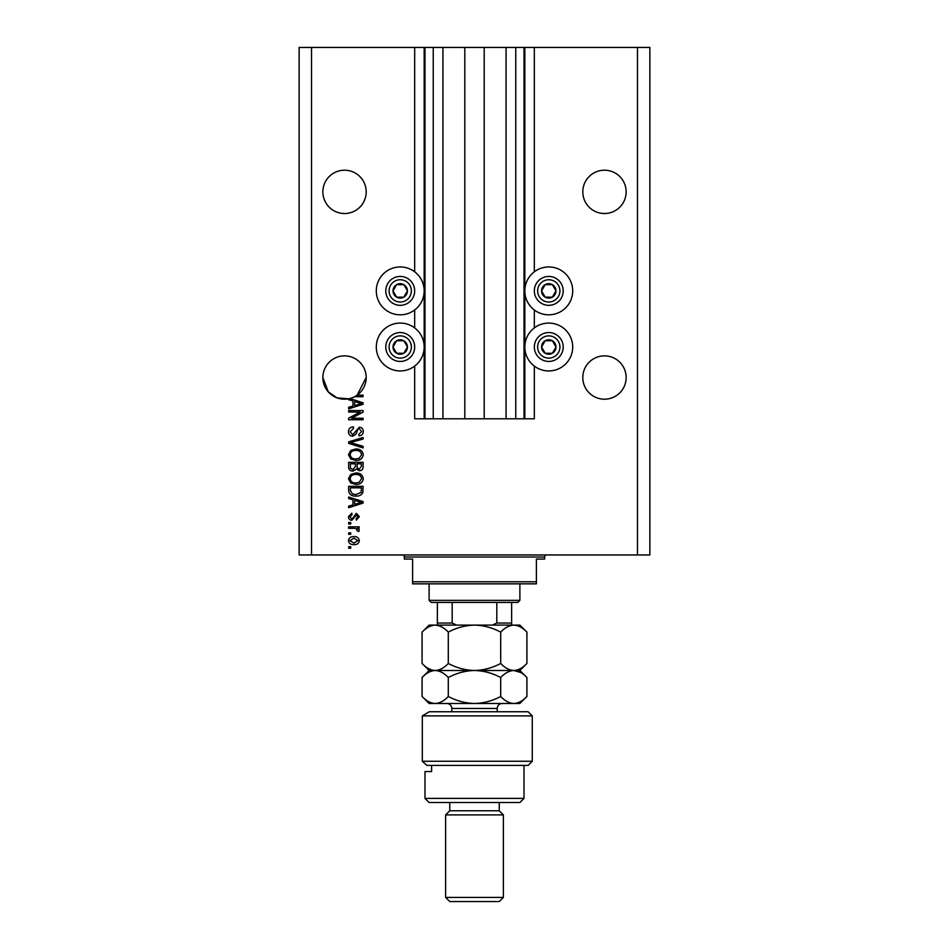 <?xml version="1.0" encoding="UTF-8"?>
<svg xmlns="http://www.w3.org/2000/svg" width="949" height="949" viewBox="0 0 949 949"><rect width="100%" height="100%" fill="white"/><g stroke="black" fill="none" stroke-linecap="round" stroke-linejoin="round"><path stroke-width="1.42" d="M442.934 47.45L442.934 418.794L464.808 418.794L464.808 47.45L414.677 47.45L414.677 271.805M414.677 309.967L414.677 327.927M414.677 366.089L414.677 418.794L424.986 418.794L424.986 47.45M433.242 47.45L433.242 418.794L424.986 418.794M442.934 418.794L433.242 418.794M464.808 418.794L484.192 418.794L484.192 47.45L464.808 47.45M515.758 47.45L515.758 418.794L524.014 418.794L524.014 47.45L506.066 47.45L506.066 418.794L484.192 418.794M506.066 47.45L484.192 47.45M515.758 418.794L506.066 418.794M524.014 47.45L524.833 47.45L524.833 418.794L524.014 418.794M534.323 366.089L534.323 418.794L524.833 418.794M637.479 47.45L637.479 554.963L649.863 554.963L649.863 47.45L534.323 47.45L534.323 271.805M534.323 309.967L534.323 327.927M534.323 47.45L524.833 47.45M626.138 191.864A21.661 21.661 0 0 0 604.477 170.203A21.661 21.661 0 0 0 582.805 191.864A21.661 21.661 0 0 0 604.477 213.525A21.661 21.661 0 0 0 626.138 191.864M366.195 191.864A21.661 21.661 0 0 0 344.523 170.203A21.661 21.661 0 0 0 322.862 191.864A21.661 21.661 0 0 0 344.523 213.525A21.661 21.661 0 0 0 366.195 191.864M626.138 377.536A21.661 21.661 0 0 0 604.477 355.875A21.661 21.661 0 0 0 582.805 377.536A21.661 21.661 0 0 0 604.477 399.197A21.661 21.661 0 0 0 626.138 377.536M366.195 377.536A21.661 21.661 0 0 0 344.523 355.875A21.661 21.661 0 0 0 322.862 377.536L328.271 391.854L337.061 397.868L348.651 398.805A21.661 21.661 0 0 0 366.195 377.536L357.121 395.164L363.099 395.164L363.099 396.67L354.689 396.67M548.771 266.954A23.927 23.927 0 0 0 524.833 290.892A23.927 23.927 0 0 0 548.771 314.819A23.927 23.927 0 0 0 572.698 290.892A23.927 23.927 0 0 0 548.771 266.954M548.771 323.075A23.927 23.927 0 0 1 572.698 347.002A23.927 23.927 0 0 1 548.771 370.94A23.927 23.927 0 0 1 524.833 347.002A23.927 23.927 0 0 1 548.771 323.075M400.229 314.819A23.927 23.927 0 0 1 376.302 290.892A23.927 23.927 0 0 1 400.229 266.954A23.927 23.927 0 0 1 424.167 290.892A23.927 23.927 0 0 1 400.229 314.819M400.229 370.94A23.927 23.927 0 0 0 424.167 347.002A23.927 23.927 0 0 0 400.229 323.075A23.927 23.927 0 0 0 376.302 347.002A23.927 23.927 0 0 0 400.229 370.94M349.825 398.544L363.099 402.779L363.099 404.238L348.651 408.853L348.651 407.299L352.969 406.042L352.969 400.988L348.651 399.731L348.651 398.805A21.661 21.661 0 0 1 322.862 377.536M360.146 412.044L348.651 412.044L348.651 410.549L363.099 410.549L363.099 412.139L351.581 418.236L363.099 418.236L363.099 419.731L348.651 419.731L348.651 418.129L360.146 412.044M352.672 436.243C349.944 435.971 348.544 434.452 348.461 431.688C348.651 428.651 350.276 427.038 353.348 426.86L353.526 428.367L350.157 431.819L352.625 434.737L359.327 427.24C361.866 427.453 363.182 428.853 363.289 431.427C363.147 434.179 361.711 435.65 358.971 435.864L358.781 434.369L361.593 431.475L359.291 428.734L357.832 429.209L356.124 434.013L352.672 436.243M363.099 447.928L348.651 443.373L348.651 441.831L363.099 437.513L363.099 439.055L350.347 442.519L363.099 446.362L363.099 447.928M348.461 454.713L350.727 450.455L355.685 448.996C359.979 448.818 362.518 450.728 363.289 454.725C362.53 458.64 360.062 460.538 355.863 460.431L350.679 458.96L348.461 454.713M348.461 478.723L350.727 474.464L355.685 473.005C359.979 472.827 362.518 474.737 363.289 478.723C362.53 482.65 360.062 484.548 355.863 484.441L350.679 482.97L348.461 478.723M352.969 499.826L348.651 498.569L348.651 497.003L363.099 501.618L363.099 503.077L348.651 507.691L348.651 506.137L352.969 504.88L352.969 499.826M350.715 548.202L348.651 548.202L348.651 546.707L350.715 546.707L350.715 548.202M637.479 554.963L299.137 554.963L299.137 47.45L311.521 47.45L311.521 554.963M414.677 47.45L311.521 47.45M354.013 544.643C350.881 544.845 349.03 543.492 348.461 540.61C349.018 537.763 350.833 536.422 353.906 536.576C356.99 536.41 358.793 537.763 359.339 540.61C358.817 543.421 357.038 544.773 354.013 544.643M350.715 534.323L348.651 534.323L348.651 532.828L350.715 532.828L350.715 534.323M354.096 528.332L348.651 528.332L348.651 526.825L359.161 526.825L359.161 528.332L357.476 528.332L359.339 530.1L358.781 531.511L357.287 530.954L356.243 528.593L354.096 528.332M350.715 524.014L348.651 524.014L348.651 522.508L350.715 522.508L350.715 524.014M351.854 520.266C349.671 520.099 348.544 518.913 348.461 516.719L351.842 513.136L352.032 514.631L349.967 516.814L351.593 518.759L352.553 518.415L356.349 513.326L359.339 516.647L356.349 520.076L356.16 518.569L357.844 516.707L356.563 514.821L351.854 520.266M355.958 496.066C351.676 496.327 349.244 494.5 348.651 490.574L348.651 486.315L363.099 486.315L362.826 492.685C361.32 495.176 359.03 496.303 355.958 496.066M352.898 471.119C350.086 471.001 348.674 469.541 348.651 466.754L348.651 462.305L363.099 462.305L363.099 466.789C363.076 469.209 361.866 470.538 359.469 470.751L356.433 469.138L352.898 471.119M357.844 540.574L353.906 538.083L349.967 540.645L353.906 543.148L357.844 540.574M358.852 501.677L354.653 500.325L354.653 504.382L361.593 502.353L358.852 501.677M361.403 487.822L350.347 487.822L350.347 490.396L352.447 493.99L355.97 494.571L361.118 492.389L361.403 487.822M361.593 478.735C360.976 475.686 358.995 474.263 355.661 474.5C352.553 474.405 350.715 475.805 350.157 478.711C350.762 481.689 352.672 483.1 355.899 482.934L359.173 482.317L361.593 478.735M361.403 463.812L357.097 463.812L357.227 467.94L359.232 469.245L361.403 466.267L361.403 463.812M355.401 463.812L350.347 463.812L350.525 468.237L352.886 469.625L355.401 466.576L355.401 463.812M361.593 454.737C360.976 451.677 358.995 450.265 355.661 450.49C352.553 450.395 350.715 451.807 350.157 454.701C350.762 457.691 352.672 459.102 355.899 458.936L359.173 458.308L361.593 454.737M358.852 402.839L354.653 401.486L354.653 405.543L361.593 403.515L358.852 402.839M406.48 294.498A7.224 7.224 0 0 0 396.623 284.641A7.224 7.224 0 0 0 396.623 297.144A7.224 7.224 0 0 0 406.48 294.498M405.65 294.012L407.453 290.892L403.835 284.641L396.623 284.641L393.005 290.892L396.623 297.144L403.835 297.144L405.65 294.012M387.726 283.668A14.437 14.437 0 0 1 407.453 278.377A14.437 14.437 0 0 1 412.732 298.105A14.437 14.437 0 0 1 393.005 303.395A14.437 14.437 0 0 1 387.726 283.668A14.437 14.437 0 0 0 393.005 303.395A14.437 14.437 0 0 0 412.732 298.105M407.453 290.892L403.835 284.641L396.623 284.641L393.005 290.892L396.623 297.144L403.835 297.144L407.453 290.892M555.023 294.498A7.224 7.224 0 0 0 545.165 284.641A7.224 7.224 0 0 0 545.165 297.144A7.224 7.224 0 0 0 555.023 294.498M554.18 294.012L555.995 290.892L552.377 284.641L545.165 284.641L541.547 290.892L545.165 297.144L552.377 297.144L554.18 294.012M536.268 283.668A14.437 14.437 0 0 1 555.995 278.377A14.437 14.437 0 0 1 561.274 298.105A14.437 14.437 0 0 1 541.547 303.395A14.437 14.437 0 0 1 536.268 283.668A14.437 14.437 0 0 0 541.547 303.395A14.437 14.437 0 0 0 561.274 298.105M555.995 290.892L552.377 284.641L545.165 284.641L541.547 290.892L545.165 297.144L552.377 297.144L555.995 290.892M555.023 350.62A7.224 7.224 0 0 0 545.165 340.75A7.224 7.224 0 0 0 545.165 353.253A7.224 7.224 0 0 0 555.023 350.62M554.18 350.134L555.995 347.002L552.377 340.75L545.165 340.75L541.547 347.002L545.165 353.253L552.377 353.253L554.18 350.134M536.268 339.778A14.437 14.437 0 0 1 555.995 334.499A14.437 14.437 0 0 1 561.274 354.226A14.437 14.437 0 0 1 541.547 359.505A14.437 14.437 0 0 1 536.268 339.778A14.437 14.437 0 0 0 541.547 359.505A14.437 14.437 0 0 0 561.274 354.226M555.995 347.002L552.377 340.75L545.165 340.75L541.547 347.002L545.165 353.253L552.377 353.253L555.995 347.002M406.48 350.62A7.224 7.224 0 0 0 396.623 340.75A7.224 7.224 0 0 0 396.623 353.253A7.224 7.224 0 0 0 406.48 350.62M405.65 350.134L407.453 347.002L403.835 340.75L396.623 340.75L393.005 347.002L396.623 353.253L403.835 353.253L405.65 350.134M387.726 339.778A14.437 14.437 0 0 1 407.453 334.499A14.437 14.437 0 0 1 412.732 354.226A14.437 14.437 0 0 1 393.005 359.505A14.437 14.437 0 0 1 387.726 339.778A14.437 14.437 0 0 0 393.005 359.505A14.437 14.437 0 0 0 412.732 354.226M407.453 347.002L403.835 340.75L396.623 340.75L393.005 347.002L396.623 353.253L403.835 353.253L407.453 347.002M402.293 554.963A2.064 2.064 0 0 1 404.357 557.027L404.357 559.08L412.613 559.08L412.613 581.773L536.387 581.773L536.387 559.08L544.643 559.08L544.643 557.027L404.357 557.027M546.707 554.963A2.064 2.064 0 0 0 544.643 557.027M536.387 581.773L536.387 583.837L412.613 583.837L412.613 581.773M519.886 600.349L517.822 602.413L431.178 602.413L429.114 600.349L519.886 600.349L519.886 583.837M429.114 600.349L429.114 583.837M511.63 602.413L511.63 624.466M492.484 625.106L496.813 623.042L511.63 623.042M496.813 602.413L496.813 623.042M452.187 602.413L452.187 623.042L456.516 625.106M437.37 602.413L437.37 625.106L437.37 623.042L452.187 623.042M528.142 711.75L532.27 715.878L422.305 715.878L429.304 711.75L528.142 711.75M524.014 798.394L519.886 802.522L429.114 802.522L424.986 798.394L524.014 798.394L524.014 765.392M499.257 810.778L449.743 810.778L445.615 814.906L503.385 814.906L499.257 810.778L499.257 802.522M503.385 897.422L499.257 901.55L449.743 901.55L445.615 897.422L503.385 897.422L503.385 814.906M445.615 897.422L445.615 814.906M449.743 810.778L449.743 802.522M431.617 765.392L431.617 771.573L424.986 771.573L431.617 771.573M424.986 798.394L424.986 771.573M532.27 761.264L528.142 765.392L426.92 765.392L422.305 761.264L422.305 715.878L422.305 761.264L532.27 761.264L532.27 715.878M422.305 761.264L426.92 765.392M429.304 711.75L422.305 715.878M500.704 632.129C504.785 627.74 509.15 625.391 513.8 625.106C518.403 625.367 522.78 627.716 526.909 632.129L526.909 663.47C522.828 667.859 518.462 670.196 513.8 670.492C509.21 670.219 504.832 667.882 500.704 663.47L500.704 632.129C492.436 627.716 483.705 625.367 474.5 625.106C465.188 625.391 456.457 627.74 448.296 632.129L448.296 663.47C444.191 667.871 439.826 670.208 435.2 670.492C430.573 670.208 426.208 667.871 422.091 663.47L422.091 632.129C426.196 627.728 430.561 625.379 435.2 625.106C439.814 625.379 444.179 627.728 448.296 632.129M500.704 663.47C492.543 667.859 483.812 670.196 474.5 670.492C465.295 670.219 456.564 667.882 448.296 663.47M526.909 663.47L519.886 670.492L429.114 670.492L422.091 663.47M526.909 632.129L519.886 625.106L429.114 625.106L422.091 632.129M513.8 670.492C518.403 670.753 522.78 673.102 526.909 677.515L526.909 696.471C522.828 700.86 518.462 703.209 513.8 703.494L429.114 703.494L422.091 696.471L422.091 677.515C426.208 673.102 430.573 670.765 435.2 670.492C439.826 670.765 444.191 673.114 448.296 677.515C456.457 673.126 465.188 670.777 474.5 670.492C483.705 670.753 492.436 673.102 500.704 677.515C504.785 673.126 509.15 670.777 513.8 670.492L520.527 672.438M526.909 696.471L519.886 703.494L513.8 703.494C509.21 703.233 504.832 700.884 500.704 696.471C492.543 700.86 483.812 703.209 474.5 703.494C465.295 703.233 456.564 700.884 448.296 696.471C444.179 700.884 439.814 703.221 435.2 703.494C430.561 703.221 426.196 700.884 422.091 696.471M448.296 696.471L448.296 677.515M500.704 696.471L500.704 677.515M424.167 47.45L424.167 418.794M409.873 296.456A11.139 11.139 0 0 0 405.804 281.236A11.139 11.139 0 0 0 390.585 285.317A11.139 11.139 0 0 0 394.665 300.536A11.139 11.139 0 0 0 409.873 296.456M558.415 296.456A11.139 11.139 0 0 0 554.335 281.236A11.139 11.139 0 0 0 539.127 285.317A11.139 11.139 0 0 0 543.196 300.536A11.139 11.139 0 0 0 558.415 296.456M558.415 352.577A11.139 11.139 0 0 0 554.335 337.358A11.139 11.139 0 0 0 539.127 341.438A11.139 11.139 0 0 0 543.196 356.646A11.139 11.139 0 0 0 558.415 352.577M409.873 352.577A11.139 11.139 0 0 0 405.804 337.358A11.139 11.139 0 0 0 390.585 341.438A11.139 11.139 0 0 0 394.665 356.646A11.139 11.139 0 0 0 409.873 352.577M497.193 711.75L497.193 708.452L451.807 708.452C451.51 705.439 449.862 703.79 446.86 703.494M519.886 670.492L526.909 677.515M429.114 670.492L422.091 677.515M451.807 711.75L451.807 708.452M497.193 708.452C497.49 705.439 499.138 703.79 502.14 703.494"/></g></svg>
